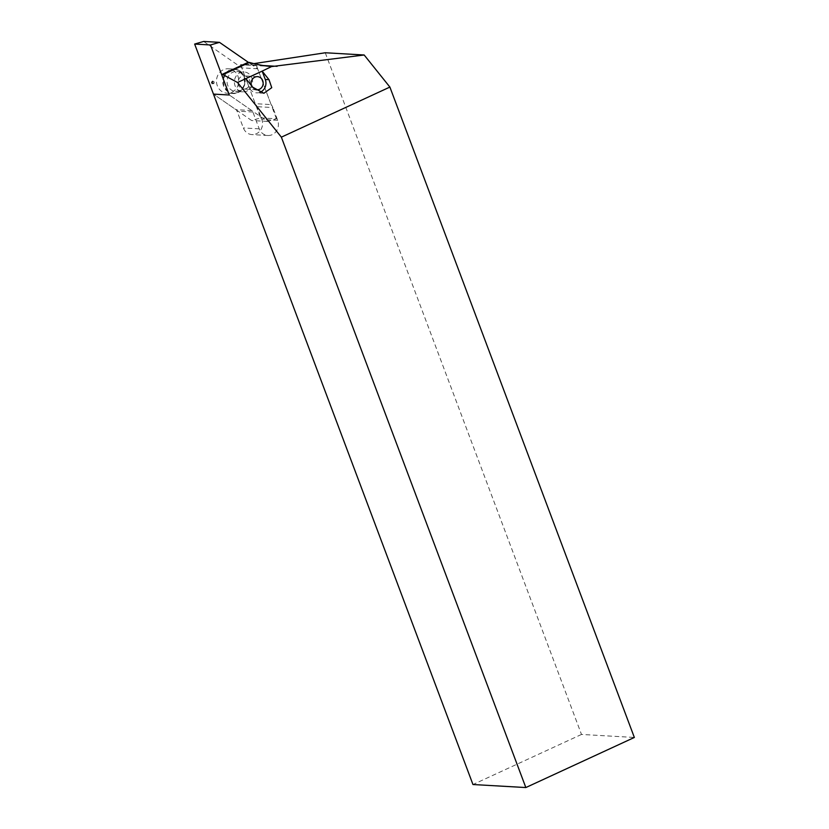 <?xml version="1.0" encoding="UTF-8"?>
<svg xmlns="http://www.w3.org/2000/svg" width="829" height="829" viewBox="0 0 829 829"><rect width="100%" height="100%" fill="white"/><g stroke="black" fill="none" stroke-linecap="round" stroke-linejoin="round"><path stroke-width="0.62" stroke-dasharray="4.14 3.11" d="M325.269 52.766L581.492 734.442L634.351 737.458M251.57 85.75A6.591 6.01 93.3 0 0 254.762 89.304M246.213 88.548A6.591 6.01 -86.7 0 1 243.56 89.055A6.591 6.01 -86.7 0 1 237.933 82.133A6.591 6.01 -86.7 0 1 244.306 75.895A6.591 6.01 -86.7 0 1 249.871 81.335A6.591 6.01 -86.7 0 1 246.213 88.548M248.12 62.372A26.373 24.041 93.3 0 0 256.43 65.501L240.565 64.6A26.373 24.041 93.3 0 0 242.814 64.838A26.373 24.041 93.3 0 0 247.374 64.631L253.933 63.626M240.565 64.6L255.259 103.677A9.969 9.088 -86.7 0 1 257.021 106.672L261.819 119.417A10.932 9.969 -86.7 0 1 251.964 134.599A10.932 9.969 -86.7 0 1 243.363 127.935L237.042 111.107A3.212 2.933 -86.7 0 0 235.913 109.635L213.457 94.102L251.622 120.516L260.607 117.894L241.799 67.864L203.633 41.45M581.492 734.442L472.965 784.524M256.43 65.501L271.114 104.589L255.259 103.677M271.114 104.589A9.969 9.088 -86.7 0 1 272.876 107.583L257.021 106.672M260.607 117.894L276.461 118.806L267.477 121.417L229.312 95.003L251.767 110.547A3.212 2.933 -86.7 0 1 252.897 112.019L259.228 128.847A10.932 9.969 -86.7 0 0 267.819 135.5A10.932 9.969 -86.7 0 0 277.674 120.329L272.876 107.583M259.84 92.382A9.647 8.798 -86.7 0 1 256.596 92.869A9.647 8.798 -86.7 0 1 249.011 86.983L245.871 78.641M237.933 76.227A12.228 11.14 -86.7 0 1 226.928 93.18A12.228 11.14 -86.7 0 1 216.504 80.34A12.228 11.14 -86.7 0 1 228.327 68.776A12.228 11.14 -86.7 0 1 237.933 76.227M211.343 82.185L212.659 80.952L214.131 81.926L213.716 83.77L211.996 83.926L211.343 82.185L212.286 82.32L212.856 82.009L212.141 81.75M267.477 121.417L251.622 120.516M276.461 118.806L257.653 68.776L248.431 62.393M257.653 68.776L241.799 67.864M251.892 78.009A9.969 9.088 -86.7 0 1 242.918 91.843A9.969 9.088 -86.7 0 1 234.41 81.366A9.969 9.088 -86.7 0 1 244.058 71.936A9.969 9.088 -86.7 0 1 251.892 78.009M212.856 82.009L212.659 80.952M214.265 82.133L213.716 82.796M213.975 82.755L213.716 83.77M213.975 83.449L212.846 83.615M213.354 83.335L211.996 83.926M212.752 83.563L211.872 82.962M212.659 82.879L212.286 82.32M263.187 65.532L247.374 64.631M251.767 110.547L235.913 109.635M252.897 112.019L237.042 111.107M259.228 128.847L243.363 127.935M277.674 120.329L261.819 119.417M252.731 87.2L249.011 86.983M244.203 76.579A12.228 11.14 -86.7 0 1 233.198 93.542A12.228 11.14 -86.7 0 1 222.773 80.703A12.228 11.14 -86.7 0 1 234.597 69.139A12.228 11.14 -86.7 0 1 244.203 76.579M244.265 76.745A11.844 10.798 -86.7 0 1 232.825 93.117A11.844 10.798 -86.7 0 1 225.726 74.216A11.844 10.798 -86.7 0 1 244.265 76.745M244.545 77.584A9.969 9.088 -86.7 0 1 235.571 91.418A9.969 9.088 -86.7 0 1 227.063 80.952A9.969 9.088 -86.7 0 1 236.711 71.512A9.969 9.088 -86.7 0 1 244.545 77.584M257.529 76.651L244.306 75.895M256.772 89.812L243.56 89.055M271.694 66.496L242.814 64.838M267.819 135.5L251.964 134.599M263.891 93.283L256.596 92.869M226.928 93.18L233.198 93.542C242.514 92.278 246.223 86.641 244.327 76.631C242.41 72.082 239.166 69.584 234.597 69.139L228.327 68.776M242.918 91.843L235.571 91.418C239.28 90.858 241.415 89.905 241.975 88.589C242.928 86.796 245.622 86.061 243.954 77.346C242.317 73.677 239.902 71.729 236.711 71.512L244.058 71.936"/><path stroke-width="1.24" d="M389.889 87.076L634.351 737.458L525.835 787.55L281.363 137.158L389.889 87.076L364.169 54.994L325.269 52.766L253.933 63.626M525.835 787.55L472.965 784.524L213.457 94.102L229.312 95.003L221.644 74.589L222.96 74.662L237.54 82.485L281.363 137.158M254.762 89.304A6.591 6.01 93.3 0 0 256.772 89.812A6.591 6.01 93.3 0 0 259.436 89.304A6.591 6.01 93.3 0 0 263.083 82.092A6.591 6.01 93.3 0 0 257.529 76.651A6.591 6.01 93.3 0 0 251.57 85.75M222.96 74.662L249.436 62.444C257.923 64.807 265.487 66.165 272.14 66.517L364.169 54.994M271.694 66.496L262.151 71.128L265.29 79.47A9.647 8.798 -86.7 0 1 259.84 92.382M249.436 62.444L248.12 62.372L221.644 74.589M237.54 82.485L262.151 71.128L269.01 79.688L265.29 79.47M245.871 78.641L252.731 87.2L263.891 93.283L271.746 87.687L269.01 79.688M194.649 44.061L213.457 94.102L229.312 95.003L210.504 44.973L194.649 44.061L203.633 41.45L219.488 42.352L210.504 44.973M248.431 62.393L219.488 42.352M277.114 66.33L263.187 65.532"/></g></svg>
